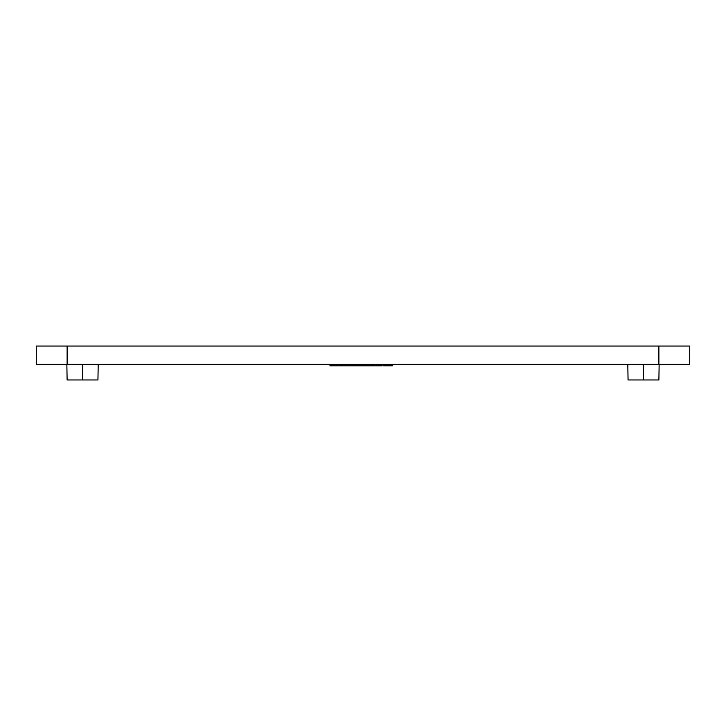 <?xml version="1.0" encoding="UTF-8"?>
<svg xmlns="http://www.w3.org/2000/svg" width="726" height="726" viewBox="0 0 726 726"><rect width="100%" height="100%" fill="white"/><g stroke="black" fill="none" stroke-linecap="round" stroke-linejoin="round"><path stroke-width="1.09" d="M36.3 364.543L689.7 364.543L658.881 364.543L658.881 346.048L67.119 346.048L689.7 346.048L689.7 364.543L689.7 346.048L658.881 346.048L658.881 364.543L67.119 364.543L67.119 346.048L36.3 346.048L67.119 346.048L67.119 364.543L36.3 364.543L36.3 346.048L36.3 364.543M67.119 379.952L82.528 379.952L82.528 364.543L82.528 379.952L97.937 379.952L67.119 379.952L66.856 364.543M628.063 379.952L643.472 379.952L643.472 364.543L643.472 379.952L658.881 379.952L628.063 379.952L627.79 364.543M336.71 364.543L336.71 365.777L348.308 365.777L336.71 365.777L336.71 364.543M329.985 364.543L329.985 365.777L336.71 365.777L329.985 365.777L329.985 364.543M344.188 364.543L344.188 365.777L344.188 364.543M338.461 364.543L338.461 365.777L338.461 364.543M362.555 365.777L365.423 365.777L365.423 364.543L365.423 365.777L362.555 365.777L362.555 364.543L362.555 365.777L348.308 365.777L348.308 364.543L348.308 365.777L354.043 365.777L354.043 364.543L354.043 365.777L363 365.777M382.139 364.543L382.139 365.777L376.413 365.777L382.139 365.777L382.139 364.543M376.413 364.543L376.413 365.777L370.151 365.777L376.413 365.777L376.413 364.543M370.151 364.543L370.151 365.777L365.423 365.777L370.151 365.777L370.151 364.543M392.485 364.543L392.485 365.777L386.686 365.777L392.485 365.777L392.485 364.543M386.686 365.777L386.686 364.543L386.686 365.777L383.646 365.777M97.937 379.952L98.21 364.543M658.881 379.952L659.144 364.543"/></g></svg>
